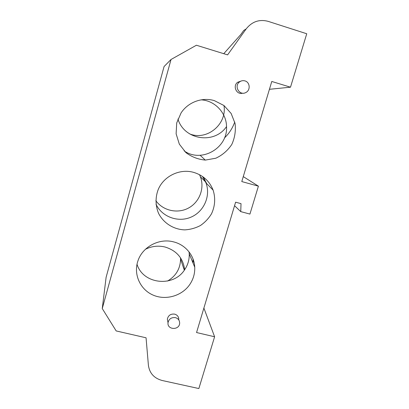 <?xml version="1.0" encoding="UTF-8"?>
<svg xmlns="http://www.w3.org/2000/svg" width="409" height="409" viewBox="0 0 409 409"><rect width="100%" height="100%" fill="white"/><g stroke="black" fill="none" stroke-linecap="round" stroke-linejoin="round"><path stroke-width="0.61" d="M175.425 317.64C178.176 318.483 179.582 320.298 179.653 323.079C179.602 330.426 167.015 330.063 168.017 322.721C168.932 318.908 171.402 317.21 175.425 317.64M167.884 321.99L167.353 319.122C168.252 315.37 170.681 313.703 174.638 314.127C177.342 314.956 178.733 316.745 178.799 319.485M244.945 80.895C250.134 82.209 250.676 90.399 245.753 92.567C239.495 96.059 233.662 86.048 239.582 81.897C241.233 80.701 243.018 80.363 244.945 80.895M242.603 93.175C236.581 95.118 232.373 85.936 237.644 82.27L241.111 81.038M184.127 150.875C201.473 163.288 227.956 148.094 226.53 126.585C214.439 144.582 184.173 140.103 177.93 119.004M214.403 100.65L223.963 105.522L231.157 113.487L235.088 123.503C235.921 130.798 234.822 137.787 231.791 144.459C227.726 150.548 222.414 155.129 215.845 158.211L205.4 160.083C198.207 159.459 191.709 156.964 185.906 152.598L179.326 144.137L176.115 133.799L176.719 122.915L181.1 112.889C188.15 102.086 202.307 96.907 214.403 100.65M226.53 126.585C226.407 112.869 214.873 100.542 201.162 99.852M145.476 249.255C151.8 246.146 158.339 245.405 165.103 247.026C176.616 250.615 183.135 258.181 184.648 269.736C187.93 264.863 189.459 259.536 189.219 253.759L189.055 251.893M173.692 241.908C185.507 244.807 194.295 255.502 194.74 267.21C194.986 273.473 193.319 279.255 189.745 284.546C181.857 296.09 165.43 300.733 152.71 294.925C139.934 289.229 133.247 273.958 138.007 260.676C142.639 246.699 159.346 237.931 173.692 241.908M137.01 264.229C142.93 284.26 173.508 287.568 184.648 269.736M193.728 172.399C203.084 175.256 209.546 181.161 213.115 190.113C215.62 198.166 215.088 206.049 211.53 213.754C208.672 218.462 204.97 222.389 200.425 225.528C195.533 228.089 190.333 229.536 184.832 229.873C173.83 229.582 163.656 223.283 158.651 213.524C155.405 205.972 155.221 197.45 158.181 189.628C163.631 176.151 179.863 168.303 193.728 172.399M156.003 204.214C161.938 216.913 178.104 222.777 190.993 217.148C203.958 211.683 210.906 195.947 205.967 182.879L202.537 176.509M199.515 174.679L200.395 176.724C204.822 188.258 199.474 202.194 188.508 208.038C177.598 213.979 163.012 210.763 155.839 200.681M205.257 160.083L200.149 155.287M203.431 177.153L206.565 183.488M223.968 105.527C227.189 124.28 206.928 140.982 189.638 133.891M224.485 137.92C229.163 133.457 232.583 128.145 234.746 121.989M193.278 259.674L193.053 263.094M180.492 257.782L180.553 259.091C180.328 268.667 175.993 275.983 167.547 281.055M192.869 262.65L193.099 259.163M306.745 33.758L290.497 87.189L271.775 81.468L241.785 181.57L258.406 186.167L249.93 214.081L240.753 211.617L241.013 203.646L235.61 202.184L196.555 332.543L214.607 336.765L198.856 388.55L162.23 380.513C154.157 378.325 149.551 373.253 148.406 365.309L146.059 337.793L116.182 330.937L102.255 308.555L171.034 59.484L196.407 45.235L227.598 54.878L246.167 28.927C252.031 21.58 259.357 19.054 268.151 21.355L306.745 33.758M269.429 89.3L290.497 87.189M246.167 28.927L243.723 30.465L240.819 34.525L223.759 53.691M171.034 59.484L164.081 66.524L106.115 277.276L102.255 308.555M203.892 308.049L214.607 336.765M234.556 205.696L240.753 211.617M243.268 176.606L258.406 186.167M167.353 319.122L168.017 322.721M237.644 82.27L239.582 81.897M194.74 267.2L189.219 253.754M213.115 190.113L205.967 182.879M200.395 176.724L206.254 182.613M180.553 259.086L184.331 270.185"/></g></svg>
